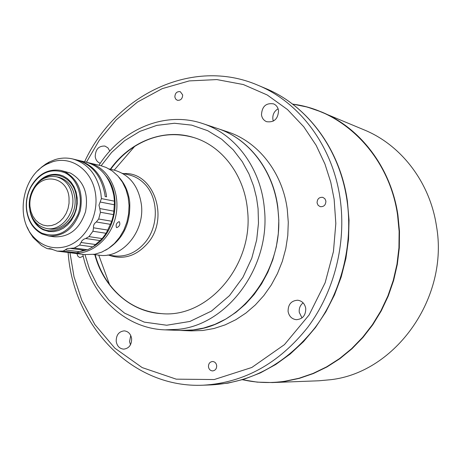 <?xml version="1.0" encoding="UTF-8"?>
<svg xmlns="http://www.w3.org/2000/svg" width="461" height="461" viewBox="0 0 461 461"><rect width="100%" height="100%" fill="white"/><g stroke="black" fill="none" stroke-linecap="round" stroke-linejoin="round"><path stroke-width="0.69" d="M292.51 104.059L305.188 106.508L315.543 109.649L364.438 129.996C401.139 145.077 429.883 182.199 436.446 225.942C449.262 297.368 395.74 372.43 330.681 379.703L318.845 380.786L272.445 382.555L284.996 381.397L299.333 378.366L313.394 373.537L326.982 366.944L339.901 358.664L351.962 348.775L362.991 337.412L372.811 324.711L381.276 310.852L388.254 296.02L393.631 280.438L397.33 264.314L399.295 247.897L399.491 231.422L397.935 215.126C391.055 167.856 360.525 127.968 321.634 112.006L307.285 107.061L292.533 104.071M216.676 365.561C216.174 363.049 214.797 361.701 212.544 361.505C209.772 361.902 208.418 363.689 208.47 366.852C208.971 369.388 210.366 370.742 212.654 370.915C215.396 370.488 216.733 368.708 216.676 365.561M76.964 253.636L77.782 256.109L79.43 257.388L80.087 257.543L83.205 256.178M182.677 94.92L180.297 91.693C176.886 91.295 175.071 93.07 174.852 97.006L175.641 99.034L177.26 100.25C180.654 100.613 182.458 98.838 182.677 94.92M325.898 201.059L324.861 198.685L322.781 197.343C319.098 197.083 317.197 198.945 317.076 202.932L318.136 205.329L320.257 206.672C323.91 206.885 325.794 205.012 325.898 201.059M131.627 338.651C130.78 333.948 128.319 331.35 124.251 330.86C118.863 331.494 116.178 334.986 116.201 341.33C117.065 346.113 119.572 348.718 123.732 349.144C129.04 348.424 131.673 344.926 131.627 338.651M130.475 344.822L129.553 341.618L130.734 335.487M109.799 151.093L107.914 147.848L104.912 146.068C98.74 145.797 95.508 149.295 95.214 156.561C95.738 160.036 97.432 162.278 100.291 163.28M278.536 110.594C277.989 107.332 276.329 105.085 273.557 103.863C265.997 102.763 261.975 106.428 261.485 114.87C262.044 118.229 263.773 120.505 266.66 121.698C274.134 122.638 278.092 118.938 278.536 110.594M273.333 121.105L272.849 119.151C272.509 114.576 274.26 111.118 278.104 108.784M305.747 308.397C304.807 303.672 302.151 300.941 297.783 300.22C291.283 300.612 288.05 304.364 288.09 311.469C289.059 316.321 291.801 319.058 296.319 319.692C302.681 319.15 305.822 315.382 305.747 308.397M301.995 317.923L299.258 312.31C298.878 308.363 300.163 305.211 303.125 302.854M111.193 168.622L112.57 166.796C118.898 158.624 126.233 151.853 134.583 146.483C153.455 134.733 173.192 131.76 193.799 137.557M161.788 313.647C140.455 311.82 123.029 302.088 109.499 284.443C102.964 275.643 98.193 265.726 95.173 254.679M94.816 254.633C103.368 287.324 130.365 312.016 161.615 313.636C208.049 318.332 253.896 265.012 247.528 210.36C244.624 175.462 222.156 145.941 193.637 137.505C163.816 128.025 129.852 141.631 110.34 169.222M202.656 123.554C235.283 133.984 260.903 168.104 264.349 208.389C270.953 266.239 227.838 324.867 178.073 329.321L165.147 329.869L180.585 330.456L193.32 329.926C242.342 325.57 284.691 268.227 278.139 211.599C274.71 172.172 249.47 138.721 217.315 128.435L202.656 123.554C164.721 110.577 121.502 129.385 99.006 165.24M102.653 265.801L106.37 275.926M101.207 261.854L107.782 279.769M102.175 264.487L106.9 277.372M180.695 330.462L192.237 330.082L203.658 328.053L214.878 324.383L225.711 319.121L235.974 312.333L245.471 304.116L254.051 294.596L261.543 283.936L267.824 272.301L272.762 259.895L276.283 246.935L278.311 233.641L278.819 220.249L277.799 206.995C272.947 169.515 248.346 138.415 217.523 128.504L217.419 128.469M180.804 330.468L191.407 330.871L202.719 330.497L214.019 328.497L225.124 324.884L235.836 319.704L245.972 313.019L255.365 304.923L263.842 295.553L271.247 285.048L277.441 273.592L282.322 261.375L285.791 248.612L287.785 235.519L288.281 222.329L287.261 209.271C282.443 172.345 258.097 141.671 227.59 131.858L217.523 128.504M93.52 254.466L98.908 255.152C121.79 259.053 145.031 231.814 141.383 204.517C138.577 186.111 129.57 174.661 114.363 170.172L109.073 168.922M105.621 250.214C122.672 240.129 130.699 224.115 129.708 202.172C128.561 192.191 124.96 183.853 118.903 177.162M87.169 162.439L100.763 165.655L106.18 167.476L112.398 171.054L117.883 175.993L122.442 182.124L125.905 189.246L128.141 197.106L129.057 205.427L128.631 213.91L126.867 222.248L123.83 230.143L119.63 237.306L114.426 243.494L108.404 248.479L101.789 252.104L94.816 254.242L84.594 254.593L70.7 252.818M88.443 162.716L93.911 164.56C111.153 171.97 120.949 195.804 115.383 217.823C109.989 239.887 90.431 255.486 72.025 253.014M119.047 221.643C116.449 222.963 115.59 224.922 116.477 227.521L116.789 227.636C119.583 226.391 120.442 224.432 119.359 221.758L119.047 221.643M69.035 197.93C67.727 176.373 41.311 171.924 32.789 191.28C30.461 196.092 29.521 201.163 29.971 206.493L30.973 211.691L32.875 216.238L35.601 220.104L39.018 223.095L42.959 225.054L47.235 225.884L51.638 225.533L55.937 224.017L59.918 221.401L63.382 217.817L66.142 213.443L68.067 208.499L69.046 203.238L69.035 197.93M72.729 197.734C71.08 186.313 65.606 179.312 56.3 176.742C46.233 175.336 38.298 179.882 32.495 190.37C29.919 195.7 28.876 201.319 29.371 207.225L29.395 207.438C31.135 219.298 36.961 226.339 46.878 228.57C60.639 231.238 74.832 214.492 72.729 197.734M46.878 228.57L49.148 228.915C62.886 231.578 77.05 214.878 74.953 198.161C73.305 186.768 67.836 179.79 58.547 177.22L56.3 176.742M34.546 221.026C46.959 242.861 80.231 225.014 76.491 197.821C75.143 178.735 55.602 168.628 42.101 179.462M38.833 181.922C44.948 175.814 51.805 173.411 59.394 174.713M60.708 170.426L70.418 173.065C83.712 180.718 88.748 193.603 85.539 211.703C79.695 229.019 69.236 237.386 54.173 236.804L48.78 236.032L42.066 233.981C33.192 229.255 27.988 221.101 26.456 209.513C25.701 201.757 27.043 194.386 30.478 187.391C37.894 174.206 47.973 168.547 60.708 170.426L65.116 171.89C78.462 179.588 83.516 192.548 80.283 210.763C74.405 228.195 63.906 236.62 48.78 236.032M41.882 233.185C33.215 228.575 28.133 220.606 26.629 209.282C25.897 201.705 27.205 194.502 30.559 187.667C39.225 172.898 50.503 167.856 64.396 172.529C77.696 178.326 84.19 198.126 77.949 214.515C69.386 232.2 57.366 238.423 41.882 233.185M29.85 210.458C31.573 219.609 36.004 226.051 43.15 229.78L48.831 231.526L53.758 231.629L58.68 230.512L63.382 228.207L67.658 224.812L71.322 220.467L74.215 215.362L76.209 209.72L77.206 203.779L77.166 197.809L76.1 192.064L74.048 186.797L71.109 182.239L67.415 178.58L63.122 175.969L59.169 174.661C48.883 173.094 40.487 177.439 33.987 187.702M49.056 231.555L43.605 229.843C38.603 227.354 34.852 223.262 32.351 217.575M52.612 161.788L47.304 163.943C22.445 175.37 14.7 217.938 33.953 237.38C42.758 246.497 53.217 249.603 65.312 246.704C84.784 241.61 99.178 216.347 95.433 193.309C91.975 170.19 71.634 155.645 52.612 161.788M37.612 170.922L41.565 167.159L45.852 163.983L49.483 161.903L55.136 159.604C60.985 157.806 66.805 157.587 72.602 158.936C87.797 163.327 97.208 174.736 100.838 193.153L101.403 198.587L98.988 205.162L99.783 208.551L113.855 211.155L114.305 204.759L100.244 202.033M79.58 245.05L92.903 246.871L99.974 240.579L85.706 238.498L83.816 239.201L82.012 240.677L79.58 245.05L74.227 248.03L67.237 248.594L65.26 249.897L79.77 251.764L76.555 252.789L70.896 252.835L57.089 251.101L50.001 248.606L47.875 248.738L46.538 248.323L41.536 245.5L33.1 237.484L29.717 232.361L27.164 227.06M57.337 251.13L63.053 251.072L65.26 249.897M72.602 158.936L76.653 159.904C91.802 164.283 101.19 175.635 104.808 193.966L105.148 196.519L106.554 196.807L106.22 194.254C102.601 175.958 93.226 164.617 78.088 160.244L77.367 160.082M78.088 160.244L85.907 162.111C100.953 166.456 110.277 177.692 113.884 195.821L114.443 201.175L114.305 204.759M70.896 252.835L70.418 252.778M79.77 251.764L82.663 250.611L87.607 249.799L92.903 246.871M85.706 238.498L88.979 236.62L92.926 231.243L93.56 227.803L107.724 230.074L111.775 221.257L98.683 219.004L96.303 221.972C94.119 223.481 93.203 225.429 93.56 227.803M99.974 240.579L102.192 238.585L88.979 236.62M92.926 231.243L106.093 233.295L102.192 238.585M106.093 233.295L107.724 230.074M99.783 208.551L100.435 212.256L98.683 219.004M100.435 212.256L113.504 214.619L111.775 221.257M113.504 214.619L113.855 211.155M80.289 251.51L85.181 250.352M93.191 246.675C115.44 234.096 122.436 195.839 106.088 176.177M129.662 152.193L120.701 162.583M128.654 153.357L121.612 161.529M131.327 150.257L118.869 164.71M292.602 104.123C343.67 110.317 389.24 156.054 397.572 215.08L399.134 231.37L398.932 247.839L396.973 264.251L393.273 280.363L387.897 295.945L380.924 310.766L372.465 324.625L362.651 337.314L351.628 348.677L339.567 358.56L326.653 366.841L313.077 373.427L299.022 378.256L284.691 381.282C270.348 383.35 256.281 382.826 242.498 379.714M122.465 173.353L129.184 174.938C134.935 176.321 140.006 179.243 144.391 183.697C158.492 197.481 159.051 225.66 145.399 242.1C136.652 252.478 126.343 257.088 114.461 255.913L107.615 255.031M123.669 173.636C153.219 171.21 169.93 217.557 147.883 243.033C136.398 256.126 123.387 260.177 108.848 255.187M257.843 85.199L265.455 88.397C307.061 105.448 339.826 148.932 347.064 200.84C353.362 244.9 341.284 292.574 315.099 327.615C286.552 363.401 252.034 382.492 211.547 384.883L203.301 385.194C244.14 382.786 278.974 363.464 307.81 327.235C334.265 291.767 346.488 243.494 340.149 198.893C332.865 146.356 299.806 102.394 257.843 85.199C192.352 56.893 115.071 95.173 84.594 161.794M48.751 248.675L51.736 249.055M76.555 252.789L63.053 251.072M85.031 250.34L70.585 248.444M74.227 248.03L87.607 249.799M81.234 242.515L95.554 244.52M110.427 224.34L96.303 221.972M114.443 201.175L101.403 198.587M86.432 162.237L99.173 140.444L116.218 119.866L137.459 102.065L162.214 88.645L189.24 80.911L216.866 79.58L243.356 84.547L267.224 94.983L287.503 109.562L303.787 126.798L316.142 145.324L324.953 164.053L330.762 182.21L334.144 199.308L335.827 223.499L333.441 251.573L325.149 282.726L309.147 314.903L284.449 344.626L251.815 367.475L214.232 379.541L176.235 379.161L142.184 367.59L114.829 348.147L94.92 324.642L81.764 300.18L74.008 276.75L69.974 252.726M101.155 165.753L111.597 152.458L124.626 140.674L139.925 131.362L156.844 125.369L174.46 123.26L191.73 125.144L207.704 130.694L221.666 139.21L233.208 149.819L242.261 161.644L248.963 173.924L253.608 186.083L256.529 197.723L258.074 208.614L258.477 223.216L256.679 239.864L251.798 258.189L242.947 277.286L229.497 295.61L211.478 311.066L189.903 321.455L166.709 325.236L144.253 322.118L124.574 313.14L108.848 300.14L97.323 285.082L89.607 269.558L84.991 254.645M242.411 379.737L257.273 382.134L272.445 382.555L257.267 382.14L242.388 379.743M98.74 255.129L109.499 284.443M32.789 191.28L32.495 190.37M33.953 237.38L34.921 239.345M47.304 163.943L49.483 161.903M47.875 248.738L52.393 249.309M70.66 252.812L57.089 251.101M29.988 206.684L29.395 207.438M68.095 252.49L68.441 256.045C74.964 327.702 133.269 388.554 203.301 385.194M165.147 329.869C125.069 328.664 91.238 295.841 82.801 254.368M114.195 170.138L134.583 146.483M265.455 88.397C307.412 105.615 340.137 149.266 347.363 200.996M211.547 384.883L228.068 383.126L244.457 379.109L260.442 372.868L275.782 364.467L290.223 354.002L303.528 341.624L315.468 327.512L325.841 311.872L334.467 294.948L341.198 277.015L345.917 258.356L348.539 239.282L349.035 220.11L347.387 201.14"/></g></svg>
